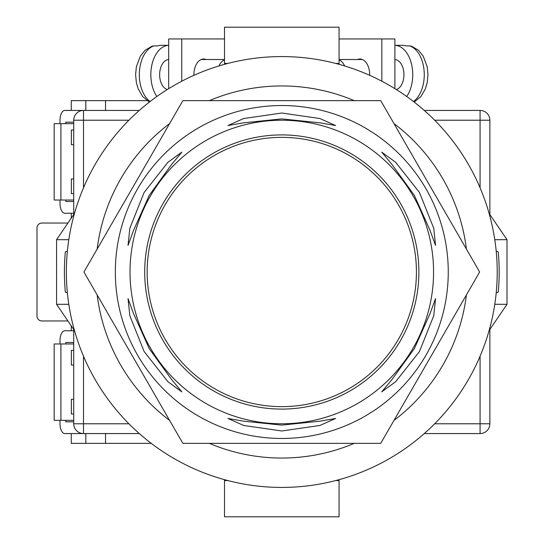 <?xml version="1.0" encoding="UTF-8"?>
<svg xmlns="http://www.w3.org/2000/svg" width="544" height="544" viewBox="0 0 544 544"><rect width="100%" height="100%" fill="white"/><g stroke="black" fill="none" stroke-linecap="round" stroke-linejoin="round"><path stroke-width="0.82" d="M281.792 487.424A215.424 215.424 0 0 0 497.216 272A215.424 215.424 0 0 0 281.792 56.576A215.424 215.424 0 0 0 66.368 272A215.424 215.424 0 0 0 281.792 487.424M67.381 292.876L65.348 292.162A217.382 217.382 0 0 1 65.348 251.838L67.381 251.124M496.203 251.124L498.236 251.838A217.382 217.382 0 0 1 498.236 292.162L496.203 292.876M209.338 443.36A186.048 186.048 0 0 0 354.246 443.36M393.965 420.43A186.048 186.048 0 0 0 466.419 294.93M466.419 249.07A186.048 186.048 0 0 0 393.965 123.57M354.246 100.64A186.048 186.048 0 0 0 209.338 100.64M169.619 123.57A186.048 186.048 0 0 0 97.165 249.07M97.165 294.93A186.048 186.048 0 0 0 169.619 420.43M489.097 330.582L507.008 304.314L494.782 304.314M494.782 239.686L507.008 239.686L507.008 304.314M489.097 213.418L507.008 239.686M74.487 213.418L56.576 239.686L56.576 304.314L68.802 304.314M68.802 239.686L56.576 239.686M74.487 330.582L56.576 304.314M224.509 479.665L224.509 480.57L227.882 480.57M339.075 479.665L339.075 480.57L335.702 480.57M339.075 480.57L339.075 516.8L224.509 516.8L224.509 480.57M224.509 64.335L224.509 27.2L339.075 27.2L339.075 63.43L335.702 63.43M339.075 64.335L339.075 63.43M227.882 63.43L224.509 63.43M369.675 75.317A15.667 9.717 -90 0 0 369.682 74.691A15.667 9.717 -90 0 0 359.965 59.024A15.667 9.717 -90 0 0 357.551 59.514M339.075 38.95L381.834 38.95L381.834 81.212M381.834 38.95L394.89 38.95L394.89 88.652M396.372 89.576A15.178 9.418 -90 0 0 403.94 74.691A15.178 9.418 -90 0 0 394.89 59.527M413.481 101.51A29.376 18.224 -90 0 0 424.266 74.691A29.376 18.224 -90 0 0 409.686 45.907L405.851 45.907A29.376 18.224 90 0 0 402.206 45.315L394.89 45.315A29.376 18.224 90 0 1 412.746 74.691A29.376 18.224 90 0 1 406.728 96.506M344.617 65.94A15.178 9.418 -90 0 0 339.075 59.915M409.686 45.907L411.59 46.22L418.411 50.218L423.205 56.093L427.203 66.715L427.985 74.725L427.203 82.647L425.347 88.951L420.913 96.56L414.195 102.068M193.909 75.317A15.667 9.717 -90 0 1 193.902 74.691A15.667 9.717 -90 0 1 203.619 59.024A15.667 9.717 -90 0 1 206.033 59.514M224.509 38.95L181.75 38.95L181.75 81.212M181.75 38.95L168.694 38.95L168.694 88.652M167.212 89.576A15.178 9.418 -90 0 1 159.644 74.691A15.178 9.418 -90 0 1 168.694 59.527M218.967 65.94A15.178 9.418 -90 0 1 224.509 59.915M150.103 101.51A29.376 18.224 -90 0 1 139.318 74.691A29.376 18.224 -90 0 1 153.898 45.907L157.733 45.907A29.376 18.224 90 0 1 161.378 45.315L168.694 45.315A29.376 18.224 90 0 0 150.838 74.691A29.376 18.224 90 0 0 156.856 96.506M153.898 45.907L151.994 46.22L145.173 50.218L140.379 56.093L136.381 66.715L135.599 74.725L136.381 82.647L138.237 88.951L142.671 96.56L149.389 102.068M139.305 433.568L83.504 433.568A9.792 9.792 0 0 1 73.712 423.776L73.712 329.446M73.712 214.554L73.712 120.224L83.504 120.224L83.504 187.802M480.08 187.802L480.08 120.224L489.872 120.224L489.872 214.554M489.872 329.446L489.872 423.776A9.792 9.792 0 0 1 480.08 433.568L424.279 433.568M60.01 123.651L60.01 120.224A9.792 4.814 90 0 1 64.824 110.432L139.305 110.432M424.279 110.432L480.08 110.432A9.792 9.792 0 0 1 489.872 120.224A9.792 9.792 0 0 0 480.08 110.432L480.08 120.224L434.67 120.224M83.504 110.432A9.792 9.792 0 0 0 73.712 120.224A9.792 9.792 0 0 1 83.504 110.432L83.504 120.224L128.914 120.224M147.152 272A134.64 134.64 0 0 0 281.792 406.64A134.64 134.64 0 0 0 416.432 272A134.64 134.64 0 0 0 281.792 137.36A134.64 134.64 0 0 0 147.152 272M128.024 298.588L129.832 315.71L144.106 351.492L167.974 381.759L181.88 391.87L171.618 379.562L149.199 348.568L133.552 313.609L128.024 298.588M181.88 152.13L167.953 162.255L144.106 192.508L129.826 228.31L128.024 245.412L133.559 230.37L149.185 195.452L171.632 164.424L181.88 152.13M335.648 125.542L319.913 118.538L281.792 113.016L243.644 118.544L227.936 125.542L243.726 122.808L281.778 118.891L319.879 122.815L335.648 125.542M435.56 245.412L433.752 228.29L419.478 192.508L395.61 162.241L381.704 152.13L391.966 164.438L414.385 195.432L430.032 230.391L435.56 245.412M381.704 391.87L395.631 381.745L419.478 351.492L433.758 315.69L435.56 298.588L430.025 313.63L414.399 348.548L391.952 379.576L381.704 391.87M227.936 418.458L243.671 425.462L281.792 430.984L319.94 425.456L335.648 418.458L319.858 421.192L281.806 425.109L243.705 421.185L227.936 418.458M448.256 272A166.464 166.464 0 0 1 281.792 438.464A166.464 166.464 0 0 1 115.328 272A166.464 166.464 0 0 1 281.792 105.536A166.464 166.464 0 0 1 448.256 272M281.792 443.36L380.725 443.36L479.658 272L380.725 100.64L182.859 100.64L83.926 272L182.859 443.36L281.792 443.36M144.704 272A137.088 137.088 0 0 1 281.792 134.912A137.088 137.088 0 0 1 418.88 272A137.088 137.088 0 0 1 281.792 409.088A137.088 137.088 0 0 1 144.704 272M433.568 272A151.776 151.776 0 0 1 281.792 423.776A151.776 151.776 0 0 1 130.016 272A151.776 151.776 0 0 1 281.792 120.224A151.776 151.776 0 0 1 433.568 272M73.712 420.349L54.169 420.349L54.169 343.971L73.712 343.971M60.908 420.349L60.908 343.971M73.712 421.818L65.79 421.818L65.79 420.349M65.79 343.971L65.79 342.502L73.712 342.502M60.01 343.971L60.01 340.544A9.792 4.814 -90 0 1 64.824 330.752L73.712 330.752M60.01 420.349L60.01 423.776A9.792 4.814 -90 0 0 64.824 433.568L83.504 433.568L83.504 423.776L128.914 423.776M73.712 122.182L65.79 122.182L65.79 123.651M65.79 200.029L65.79 201.498L73.712 201.498M60.01 200.029L60.01 203.456A9.792 4.814 90 0 0 64.824 213.248L73.712 213.248M73.712 123.651L54.169 123.651L54.169 200.029L73.712 200.029M60.908 123.651L60.908 200.029M147.03 100.64L105.536 100.64L105.536 110.432M67.925 223.04L41.888 223.04A4.896 4.896 0 0 0 36.992 227.936L36.992 316.064A4.896 4.896 0 0 0 41.888 320.96L67.925 320.96M105.536 433.568L105.536 443.36L151.246 443.36M73.712 193.664L71.366 193.664L71.366 178.976L73.712 178.976M73.712 144.704L71.366 144.704L71.366 130.016L73.712 130.016M71.264 110.432L71.264 100.64L85.816 100.64L85.816 110.432M85.816 100.64L105.536 100.64M71.264 325.856L71.264 330.752M71.264 433.568L71.264 443.36L105.536 443.36M71.264 218.144L71.264 213.248M73.712 350.336L71.366 350.336L71.366 365.024L73.712 365.024M73.712 399.296L71.366 399.296L71.366 413.984L73.712 413.984M85.816 443.36L85.816 433.568M83.504 356.198L83.504 423.776L73.712 423.776A9.792 9.792 0 0 0 83.504 433.568M434.67 423.776L480.08 423.776L480.08 356.198M480.08 433.568A9.792 9.792 0 0 0 489.872 423.776L480.08 423.776L480.08 433.568M362.379 59.514L339.075 59.514M201.205 59.514L224.509 59.514"/></g></svg>

